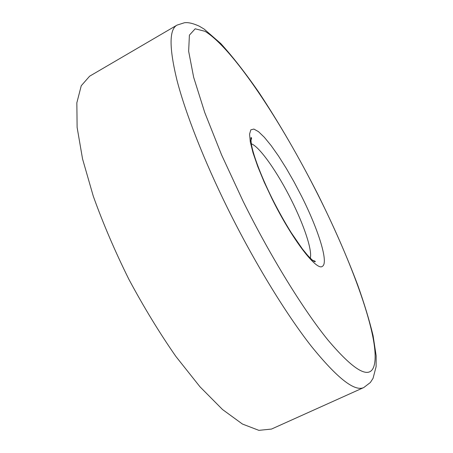 <?xml version="1.0" encoding="UTF-8"?>
<svg xmlns="http://www.w3.org/2000/svg" width="453" height="453" viewBox="0 0 453 453"><rect width="100%" height="100%" fill="white"/><g stroke="black" fill="none" stroke-linecap="round" stroke-linejoin="round"><path stroke-width="0.68" d="M271.494 429.07L258.873 430.35L242.423 424.036L222.553 409.546L200.005 386.817L175.911 356.483C159.484 332.881 143.805 307.151 128.862 279.28C114.83 250.945 102.973 223.238 93.278 196.172L82.554 158.946L77.118 127.395L76.846 102.803L81.246 85.742L89.615 76.206L176.97 25.136C169.088 29.496 169.111 47.944 177.038 80.498C185.537 113.188 203.754 159.898 227.519 208.086C254.042 261.766 285.764 313.601 311.217 346.098C337.106 378.085 354.62 391.902 363.77 387.547L271.494 429.07M317.864 194.552C354.484 267.134 382.944 346.89 373.221 368.062C367.972 378.793 352.915 369.495 328.057 340.163C303.487 309.96 270.651 256.857 243.159 201.381L221.613 154.96L204.756 112.554L193.663 77.321L188.646 51.257L189.399 35.147L195.186 28.799L205.056 31.325C233.295 48.692 281.183 121.551 317.864 194.552M251.319 143.777C259.756 146.795 277.814 172.723 291.534 200.379C304.054 225.311 312.445 250.35 310.277 258.159M322.411 266.313C316.811 271.477 292.06 239.388 272.021 198.742L264.207 182.146L257.763 166.551L253.051 152.893L250.294 141.925L249.569 134.15L250.815 129.847L253.867 129.06L258.476 131.642L264.359 137.304L271.183 145.645L278.629 156.206L286.364 168.482L294.076 181.947L301.466 196.053C318.329 229.445 328.895 262.808 322.411 266.313M176.97 25.136L184.479 22.735C186.93 22.486 190.917 22.407 199.195 26.144L204.178 29.1L220.815 43.579C232.876 56.891 245.594 73.205 258.963 92.508C279.456 123.516 299.122 157.531 317.972 194.558C333.499 225.826 346.726 255.928 357.644 284.852C364.257 303.408 369.405 320.367 373.102 335.735L376.154 355.724L376.109 366.658L373.051 378.329L370.356 382.508L363.77 387.547M311.313 260.192C314.314 260.718 315.622 261.245 315.22 261.772C314.433 261.483 314.042 262.191 307.655 255.379L302.434 248.986L291.302 232.802C284.761 222.304 278.414 210.956 272.259 198.759C259.897 173.754 252.899 153.624 251.387 144.196C250.826 139.275 250.781 137.095 251.245 137.65C251.908 137.638 251.579 139.009 250.266 141.755"/></g></svg>
